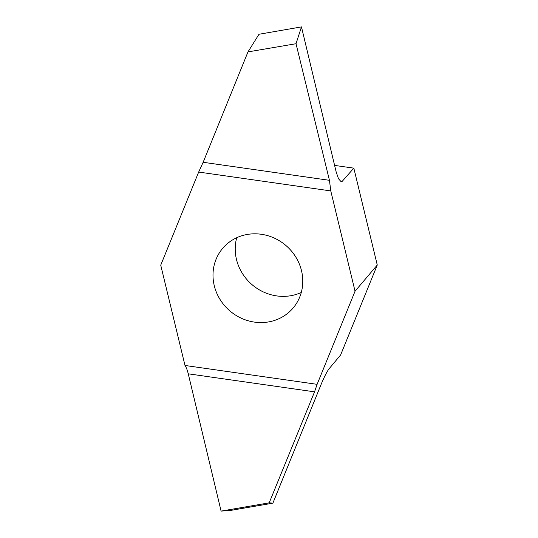 <?xml version="1.0" encoding="UTF-8"?>
<svg xmlns="http://www.w3.org/2000/svg" width="538" height="538" viewBox="0 0 538 538"><rect width="100%" height="100%" fill="white"/><g stroke="black" fill="none" stroke-linecap="round" stroke-linejoin="round"><path stroke-width="0.81" d="M268.475 321.939A46.154 43.06 40.3 0 1 220.089 299.525A46.154 43.06 40.3 0 1 222.692 248.341A46.154 43.06 40.3 0 1 285.745 245.355A46.154 43.06 40.3 0 1 293.089 308.045A46.154 43.06 40.3 0 1 268.475 321.939M355.046 291.226L317.111 384.334L184.998 365.47L160.734 265.167L198.67 172.059L330.776 190.916L355.046 291.226L377.266 265.026L353.829 168.152L342.215 181.326L341.186 181.763L338.496 178.744L336.176 171.985L301.475 26.9L296.021 43.719L329.444 180.317L330.776 190.916M301.28 292.47A46.154 43.06 40.3 0 1 290.695 295.739A46.154 43.06 40.3 0 1 236.72 237.722M334.602 165.408L353.829 168.152M317.111 384.334L314.548 391.839L269.188 502.842L272.88 503.158L321.24 384.098C324.259 376.903 326.828 371.852 328.94 368.954L340.608 354.993L377.266 265.026M198.67 172.059L203.149 162.288L247.984 51.897L258.986 34.264L301.475 26.9M272.88 503.158L230.452 510.448L221.091 511.1L188.253 373.809C187.338 370.083 186.256 367.306 184.998 365.47M221.091 511.1L269.188 502.842M296.021 43.719L247.984 51.897M314.548 391.839L188.253 373.809M203.149 162.288L329.444 180.317M339.982 181.01L342.215 181.326"/></g></svg>
